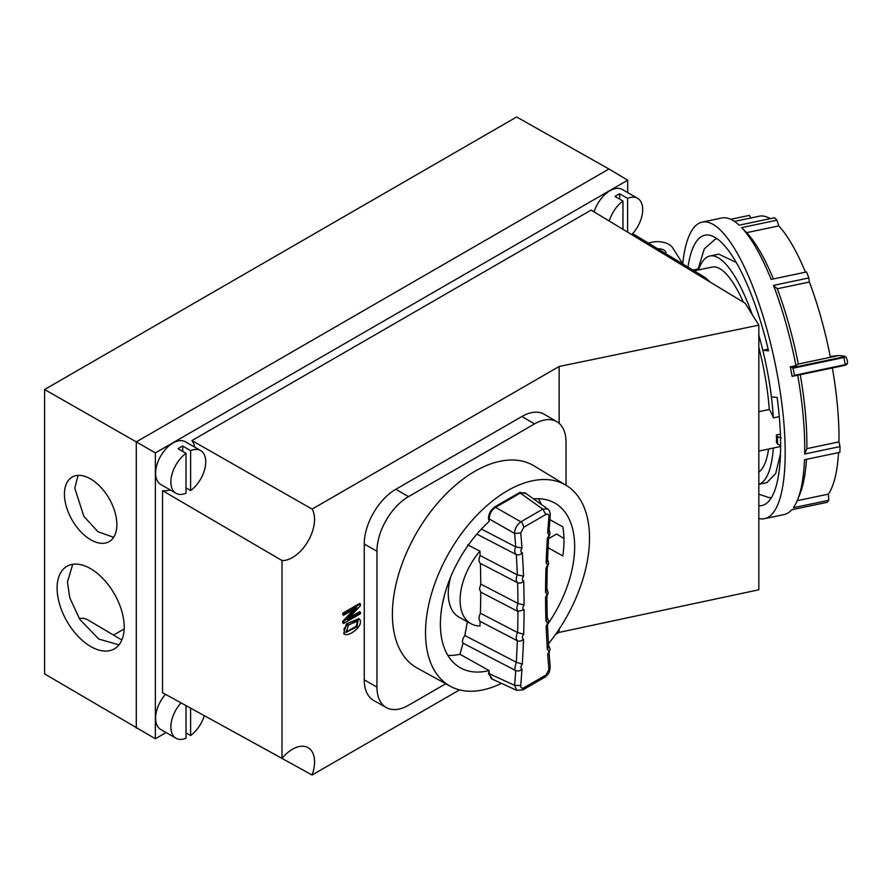 <?xml version="1.0" encoding="UTF-8"?>
<svg xmlns="http://www.w3.org/2000/svg" width="892" height="892" viewBox="0 0 892 892"><rect width="100%" height="100%" fill="white"/><g stroke="black" fill="none" stroke-linecap="round" stroke-linejoin="round"><path stroke-width="1.34" d="M64.436 494.112A37.208 21.408 -119.8 0 0 80.603 531.565A37.208 21.408 -119.8 0 0 109.159 541.634A37.208 21.408 -119.8 0 0 116.874 524.596A37.208 21.408 -119.8 0 0 100.707 487.143A37.208 21.408 -119.8 0 0 72.152 477.075A37.208 21.408 -119.8 0 0 64.436 494.112M78.061 475.38L74.783 488.18L83.87 516.379L97.975 531.732L113.652 537.318M57.099 588.096A47.611 27.396 -119.8 0 0 77.782 636.018A47.611 27.396 -119.8 0 0 114.332 648.897A47.611 27.396 -119.8 0 0 124.2 627.098A47.611 27.396 -119.8 0 0 103.517 579.176A47.611 27.396 -119.8 0 0 66.967 566.297A47.611 27.396 -119.8 0 0 57.099 588.096M72.709 564.313L67.424 582.175L69.821 597.941L79.823 619.449L98.8 639.062L118.993 644.86M79.21 618.513A33.796 19.512 -60 0 1 87.962 619.962L121.847 640.01M113.518 635.082L124.155 628.949M44.6 389.514L136.286 441.886L136.286 728.128L136.286 441.886L155.364 452.902L627.7 180.206L608.957 169.001L136.286 441.886L608.957 169.001L516.624 116.986L44.6 389.514L44.6 673.895L155.364 738.754L166.09 732.566M687.966 267.121A138.149 38.579 78.1 0 1 705.048 235.176A138.149 38.579 78.1 0 1 768.525 350.824L762.827 350.288A118.837 33.182 -101.9 0 1 771.435 396.873L777.144 397.408A138.149 38.579 78.1 0 1 780.611 445.331A138.149 38.579 78.1 0 1 761.868 505.563A138.149 38.579 78.1 0 1 758.824 505.797M750.796 217.971L749.403 215.373L730.738 219.298M734.451 221.406L759.259 216.198A145.574 40.653 78.1 0 1 770.209 218.663M682.726 263.776A151.517 42.314 78.1 0 1 702.205 222.108L721.739 218.005A151.517 42.314 -101.9 0 1 739.145 225.185L774.512 217.748A151.517 42.314 78.1 0 1 776.965 220.179L778.772 225.899A145.574 40.653 78.1 0 1 805.487 272.194M773.386 278.94A145.574 40.653 -101.9 0 0 746.671 232.645L741.598 227.616A151.517 42.314 -101.9 0 1 771.134 279.408L806.513 271.971A151.517 42.314 78.1 0 1 808.854 277.947L809.378 282.028A145.574 40.653 78.1 0 1 830.396 357.291L798.295 364.036A145.574 40.653 -101.9 0 0 777.278 288.774L809.378 282.028M832.381 367.995A145.574 40.653 78.1 0 1 838.982 437.637A145.574 40.653 78.1 0 1 838.948 441.897L806.847 448.643A145.574 40.653 -101.9 0 0 806.881 444.383A145.574 40.653 -101.9 0 0 800.269 374.74L800.269 374.74M806.847 448.643L804.673 454.017A151.517 42.314 -101.9 0 0 804.729 448.486A151.517 42.314 -101.9 0 0 797.716 375.209L792.129 376.379A151.517 42.314 -101.9 0 0 790.357 366.824L795.943 365.653A151.517 42.314 -101.9 0 0 773.487 285.384L808.854 277.947M702.205 222.108A151.517 42.314 78.1 0 1 756.494 296.4A151.517 42.314 78.1 0 1 785.183 452.59A151.517 42.314 78.1 0 1 764.522 518.665A151.517 42.314 78.1 0 1 758.824 518.531M741.598 227.616L776.965 220.179M698.09 268.949L692.828 270.064M830.396 357.279L839.082 355.473L830.24 356.465L838.826 355.507L843.81 356.142A1.483 1.349 -76.1 0 1 844.389 356.142A1.483 1.349 -76.1 0 1 844.401 356.153L845.951 357.034C847.467 360.19 847.891 362.487 847.21 363.925L845.516 365.129A1.483 1.371 76.3 0 0 845.56 365.118M795.943 365.653L798.295 364.036M790.357 366.824L792.431 367.66L843.52 356.923L843.81 356.142M845.282 356.945L843.921 357.514L845.248 364.65C847.355 364.014 847.79 363.713 846.541 363.758M845.047 365.185L794.148 375.387L845.248 364.65L845.047 365.185L846.04 364.995L840.866 366.211L797.716 375.209M845.471 365.14A1.483 1.371 76.3 0 0 845.516 365.129L800.236 374.752M793.958 375.922L792.129 376.379M844.389 356.142L841.78 355.718M843.52 356.923L843.921 357.514L792.832 368.251L792.431 367.66M794.148 375.387A5.943 1.661 -101.9 0 0 792.832 368.251M764.522 518.665L784.057 514.561A151.517 42.314 -101.9 0 0 791.773 509.756L827.152 502.319A151.517 42.314 78.1 0 0 828.768 500.278L793.401 507.704A151.517 42.314 -101.9 0 0 797.682 499.587A151.517 42.314 -101.9 0 0 804.495 459.759L839.863 452.322A151.517 42.314 78.1 0 0 840.041 446.58L804.673 454.017M838.547 452.601A145.574 40.653 78.1 0 1 828.389 494.135L797.225 500.68M797.682 499.587L800.113 493.477A145.574 40.653 -101.9 0 0 806.446 459.347M746.671 232.645L778.772 225.899M773.487 285.384L777.278 288.774M838.948 441.897L840.041 446.58M828.389 494.135L828.768 500.278M762.827 350.288L768.135 349.173M467.709 544.889L479.941 551.144A51.48 29.715 -60 0 0 471.076 623.776A51.48 29.715 -60 0 0 479.941 626.006A911.345 526.168 -60 0 0 480.13 621.401C478.558 619.561 478.647 616.84 480.398 613.228A911.345 526.168 120 0 0 480.743 592.132L479.495 588.832L480.743 584.093A911.345 526.168 120 0 0 480.398 563.409L517.561 582.721C515.866 581.149 515.788 578.529 517.293 574.861L523.526 576.187C521.954 578.819 522.01 580.402 523.682 580.971A918.414 530.249 -60 0 1 524.095 604.988C522.5 607.485 522.5 609.069 524.095 609.727L517.94 611.466L516.713 608.188L517.94 603.427L480.743 584.093M281.995 560.522L162.545 490.656L162.545 692.705L281.995 758.367L281.995 560.522A31.175 17.996 120 0 0 314.553 519.356A31.175 17.996 120 0 0 312.1 509.109L191.914 440.581L591.14 210.088L745.188 303.269L758.824 325.156L758.824 589.779L559.15 632.383L555.493 634.491M190.62 708.125L190.62 735.543A24.664 14.239 120 0 0 204.324 715.652L312.1 775.014A31.175 17.996 120 0 0 314.553 761.935A31.175 17.996 120 0 0 307.996 747.607A31.175 17.996 120 0 0 281.995 758.367M194.724 447.148A29.704 17.149 120 0 0 191.914 440.581M631.692 234.652A24.664 14.239 120 0 0 642.697 209.587A24.664 14.239 120 0 0 637.59 198.303A24.664 14.239 120 0 0 627.578 198.358L627.578 232.165M181.02 702.851A24.664 14.239 120 0 0 170.874 726.991A24.664 14.239 120 0 0 175.98 738.275A24.664 14.239 120 0 0 186.004 738.219L186.004 705.583M175.98 738.275L160.727 729.466A24.664 14.239 -60 0 1 155.621 718.183A24.664 14.239 -60 0 1 165.499 694.322M190.62 735.543L186.004 732.878M170.874 481.992A24.664 14.239 120 0 0 175.98 493.276A24.664 14.239 120 0 0 186.004 493.22L186.004 453.303A24.664 14.239 120 0 0 170.874 481.992M175.98 493.276L160.727 484.467A24.664 14.239 -60 0 1 155.621 473.184A24.664 14.239 -60 0 1 166.38 448.364A24.664 14.239 -60 0 1 185.38 441.763L200.644 450.572A24.664 14.239 120 0 0 190.62 450.638L190.62 490.544A24.664 14.239 120 0 0 205.751 461.855A24.664 14.239 120 0 0 200.644 450.572M190.62 490.544L186.004 487.879M357.514 620.787L356.231 626.296L345.762 632.071M348.46 624.98L357.982 620.977L357.068 626.775L346.129 632.35L348.46 624.98M343.632 623.452L360.435 613.752L360.435 612.18L347.222 619.806L360.435 605.657L360.435 603.962L343.632 613.663L343.632 615.246L356.822 607.63L343.632 621.769L343.632 623.452L342.784 622.973L342.784 621.278L343.632 621.769M345.695 634.58C350.121 635.662 363.869 625.861 359.677 619.215L348.783 622.939L344.033 628.737L344.524 634.212L345.695 634.58M433.479 690.843L443.19 685.234M186.004 453.303L178.099 448.743A24.664 14.239 -60 0 1 182.715 446.067L190.62 450.638M182.715 451.408L182.715 446.067M622.951 229.367L622.951 201.035A24.664 14.239 120 0 0 609.214 221.049M622.951 201.035L615.045 196.463A24.664 14.239 -60 0 1 619.672 193.798L627.578 198.358M619.672 199.139L619.672 193.798M343.632 613.663L342.784 613.183L359.599 603.483L360.435 603.962M342.784 613.183L342.784 614.755L343.632 615.246M354.024 609.247L342.784 621.278M349.196 617.699L359.599 611.689L360.435 612.18M566.03 485.27L566.03 442.086A44.567 25.734 120 0 0 556.931 421.771A44.567 25.734 120 0 0 534.52 423.901L408.469 496.666A44.567 25.734 120 0 0 376.959 551.245L376.959 687.085A44.567 25.734 120 0 0 386.325 707.568A44.567 25.734 120 0 0 408.469 705.282L445.755 683.751M376.959 551.245L364.248 544.031A44.723 25.823 -60 0 1 395.87 489.262L521.909 416.497A44.723 25.823 -60 0 1 544.41 414.356L556.931 421.771M386.325 707.568L373.648 700.421A44.723 25.823 -60 0 1 364.248 679.871L376.959 687.085M364.248 544.031L364.248 679.871M358.84 618.725L346.364 623.876L343.688 633.733L344.524 634.212M155.364 452.902L155.364 738.754M594.072 211.872A24.664 14.239 -60 0 1 622.337 189.494L637.59 198.303M657.716 248.801A7.426 4.293 180 0 1 666.023 253.06A7.426 4.293 180 0 1 665.923 253.774M648.439 243.181A16.335 9.433 180 0 1 672.691 247.865L682.893 264.043M627.7 180.206L627.7 192.583M162.545 490.656A29.704 17.149 120 0 0 170.06 489.864M459.547 689.884L312.1 775.014M312.1 509.109L559.15 366.478L559.15 423.377M559.15 629.15L559.15 632.383M758.824 472.069A105.468 29.447 -101.9 0 0 768.592 449.033M632.662 233.615L705.304 277.613L710.355 282.229M771.647 497.223L769.785 497.825L758.824 494.201M758.824 484.345L766.83 482.661L775.694 473.507L780.467 453.872M736.279 262.438L718.774 254.153L709.909 256.015A116.752 32.603 78.1 0 1 752.212 314.564M698.447 269.953L698.023 269.351L704.29 248.868L715.362 239.078L717.302 238.833M773.342 448.04A116.752 32.603 78.1 0 1 758.824 484.3M698.536 269.93A116.752 32.603 78.1 0 1 709.909 256.015M758.824 335.247A116.752 32.603 78.1 0 1 773.353 417.869L779.274 416.631M758.824 411.68L769.294 409.484A105.468 29.447 -101.9 0 0 758.824 347.467M743.382 302.187A105.468 29.447 -101.9 0 0 712.229 267.054L694.143 270.856M773.353 417.869A20.795 5.809 -101.9 0 0 769.294 409.484M559.15 366.478L758.824 325.156M781.347 437.849L777.534 436.824L776.374 434.984L780.389 434.148M777.534 436.824L777.534 444.093L776.374 442.265A20.795 5.809 -101.9 0 0 776.374 434.984M777.534 444.093L779.764 445.197M442.354 604.386L444.963 593.37M548.535 538.668L556.563 534.029L563.945 538.445M548.034 547.699L562.774 555.917A94.686 54.668 120 0 0 562.774 526.804L549.873 519.612M467.375 621.746L464.832 635.528L516.234 662.232C514.595 668.376 514.428 671.163 515.732 670.572L463.048 643.188C461.933 641.393 462.524 638.839 464.832 635.528M450.683 576.946A51.758 29.882 120 0 0 448.263 593.436A51.758 29.882 120 0 0 459.302 617.32L471.076 623.776M447.84 655.364A94.262 54.423 120 0 0 460.004 654.282L463.048 643.188M501.427 683.339A115.971 66.956 -60 0 1 450.259 686.227A115.971 66.956 -60 0 1 425.517 632.729A115.971 66.956 -60 0 1 476.607 515.531A115.971 66.956 -60 0 1 566.219 485.382A115.971 66.956 -60 0 1 589.523 538.043A115.971 66.956 -60 0 1 548.424 643.846M450.259 686.227L417.3 668.13A116.774 67.413 -60 0 1 392.391 614.265A116.774 67.413 -60 0 1 443.837 496.253A116.774 67.413 -60 0 1 534.063 465.892L566.219 485.382M541.422 504.515A94.262 54.423 120 0 0 538.277 498.717M533.55 498.907A94.942 54.813 -60 0 1 554.4 502.832A94.942 54.813 -60 0 1 548.324 623.397M460.004 654.282L489.128 670.572A94.942 54.813 -60 0 1 459.469 667.272A94.942 54.813 -60 0 1 440.38 624.155A94.942 54.813 -60 0 1 489.128 521.452A912.159 526.637 -60 0 0 489.05 520.705L488.482 519.055C488.515 513.881 490.734 509.745 495.149 506.645L519.891 492.362L526.102 493.599M492.607 679.303L488.482 673.716A911.602 526.313 120 0 0 488.526 673.192L489.05 671.397A912.159 526.637 120 0 0 489.128 670.572M521.976 669.134C520.069 670.951 517.996 671.42 515.732 670.572A913.966 527.685 -60 0 1 514.606 685.324L489.295 673.75L491.336 678.723L516.747 690.33L514.606 685.324L520.727 685.613A918.414 530.249 120 0 0 521.976 669.134C520.471 668.208 520.571 666.525 522.299 664.083A918.414 530.249 120 0 0 523.526 639.185C521.954 638.36 522.01 636.71 523.682 634.223L517.561 632.551C515.877 636.174 515.788 638.895 517.293 640.724L480.13 621.401M489.05 671.397L489.34 673.237A912.193 526.659 -60 0 1 489.295 673.75L488.482 673.716M516.234 662.232L516.278 662.265A913.966 527.685 -60 0 0 517.327 640.746L517.327 640.746C519.579 641.582 521.642 641.058 523.526 639.185M476.874 534.107L516.234 554.556C514.428 552.36 514.26 549.807 515.732 546.885A913.966 527.685 120 0 0 514.606 533.438L489.295 518.999L489.05 520.705M520.281 493.086L542.815 509.142L545.804 514.506L523.838 527.194C522.667 523.481 521.675 521.697 520.85 521.831L542.815 509.142L547.588 508.919L524.964 492.785L520.281 493.086L495.551 507.358L520.85 521.831C517.126 524.574 515.041 528.198 514.595 532.725L514.606 533.438L520.727 532.992A918.414 530.249 -60 0 1 521.976 548.023L515.732 546.885L481.401 529.045M517.327 574.883A913.966 527.685 120 0 0 516.278 554.579L516.234 554.556M517.293 574.861L480.13 555.549C478.558 559.206 478.647 561.826 480.398 563.409M479.941 551.144A911.345 526.168 -60 0 1 480.13 555.549M495.551 507.358C491.67 510.034 489.563 513.669 489.251 518.263L489.295 518.999M488.526 673.192L489.34 673.237M550.219 667.104L544.889 677.173C547.253 675.389 548.792 673.527 549.517 671.587L550.219 667.104L549.071 653.312L547.688 654.293C549.227 651.639 549.115 650.078 547.365 649.621L548.58 646.321L547.487 625.314L546.138 626.128A918.414 530.249 120 0 0 547.365 649.621M546.874 596.748L547.242 618.212L545.971 621.345A918.414 530.249 -60 0 1 545.57 597.328C547.164 594.83 547.164 593.247 545.57 592.578L546.863 589.523L547.242 567.602L545.971 568.092C547.666 565.573 547.721 563.911 546.138 563.131L547.487 560.288L548.58 537.876L547.365 538.233C549.104 535.758 549.216 534.074 547.688 533.182L549.059 530.472L550.23 515.253L548.937 516.702C548.892 514.35 547.855 513.614 545.804 514.506M516.278 662.265L522.299 664.083M480.398 613.228L517.561 632.551M517.951 603.438A913.966 527.685 120 0 0 517.605 582.744C519.858 583.546 521.887 582.955 523.682 580.971M516.278 554.579C518.531 555.359 520.538 554.735 522.299 552.694A918.414 530.249 -60 0 1 523.526 576.187M521.976 548.023C520.46 550.687 520.571 552.248 522.299 552.694M545.971 621.345C547.677 621.802 547.733 623.385 546.138 626.128M544.889 677.173L522.902 689.862L523.838 687.821C521.798 688.691 520.761 687.955 520.727 685.613M517.94 611.466L480.743 592.132M517.94 603.427L524.106 604.988M545.57 597.328L546.796 597.004L548.123 592.89L546.885 588.553M798.251 364.059L838.893 355.518M357.068 626.775L356.231 626.296M395.87 489.262L408.469 496.666M534.52 423.901L521.909 416.497M547.688 654.293A918.414 530.249 120 0 0 548.937 669.323M547.688 533.182A918.414 530.249 -60 0 1 548.937 516.702M545.57 592.578A918.414 530.249 -60 0 1 545.971 568.092M546.138 563.131A918.414 530.249 -60 0 1 547.365 538.233M523.838 527.194L520.727 532.992M524.095 609.727A918.414 530.249 -60 0 1 523.682 634.223M545.804 675.133L523.838 687.821M517.605 632.573A913.966 527.685 120 0 0 517.951 611.466M359.431 619.048L358.595 618.557M715.362 239.078L717.123 238.71M769.785 497.825L771.502 497.468M758.824 451.084L780.611 446.513M548.502 645.217L550.063 648.897L548.993 653.68M549.126 529.592L550.074 533.505L548.535 538.032M547.209 617.153L548.625 621.044L547.42 625.626M550.23 515.253C550.13 511.941 549.26 509.823 547.599 508.919M547.521 559.34L548.613 563.276L547.186 567.791M522.902 689.873L516.736 690.319"/></g></svg>
